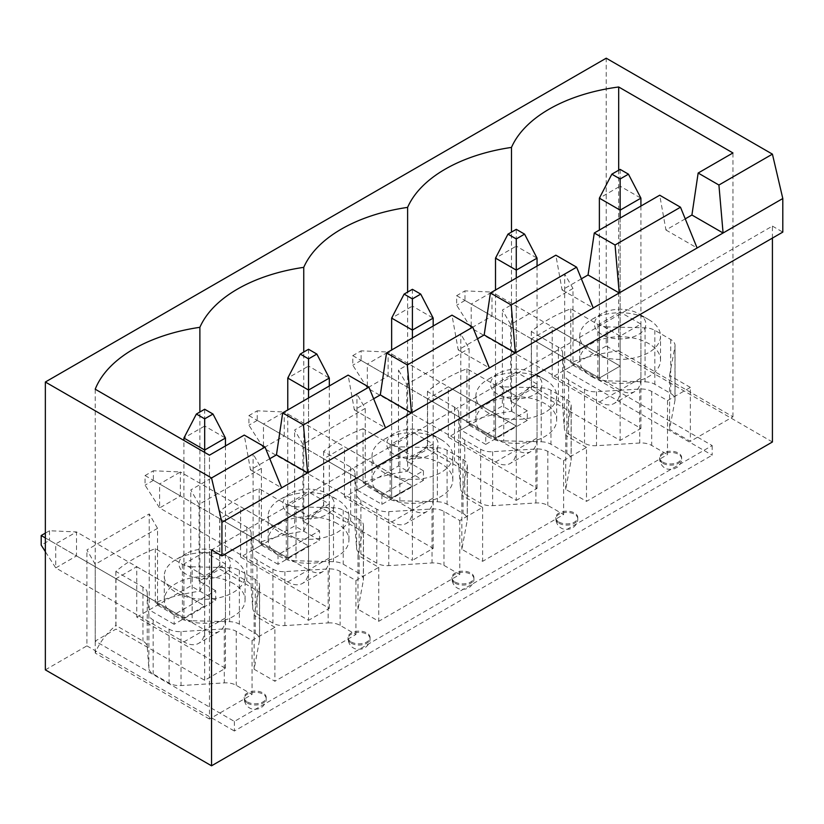 <?xml version="1.0" encoding="UTF-8"?>
<svg xmlns="http://www.w3.org/2000/svg" width="824" height="824" viewBox="0 0 824 824"><rect width="100%" height="100%" fill="white"/><g stroke="black" fill="none" stroke-linecap="round" stroke-linejoin="round"><path stroke-width="0.62" stroke-dasharray="4.12 3.09" d="M204.682 409.24L204.682 426.029L225.457 438.028M225.457 445.938L225.457 617.928A29.376 16.964 60 0 1 219.369 631.369A29.376 16.964 60 0 1 204.682 629.917A29.376 16.964 60 0 1 198.605 643.369A29.376 16.964 60 0 1 183.907 641.917L55.744 567.911L45.351 551.637M204.682 452.417L204.682 629.917L76.519 555.922L76.519 531.933L204.682 605.928L204.682 426.029L183.907 438.028M45.351 533.128L49.512 530.738L76.519 531.933L55.744 543.922L183.907 617.928L183.907 440.418M45.351 537.928L55.744 543.922L55.744 567.911L76.519 555.922L49.512 540.328L41.2 545.128M527.288 410.805L485.748 434.794L485.748 444.383L527.288 420.394L527.288 410.805L510.674 401.206L531.449 389.216L620.142 440.428L640.918 428.428L552.214 377.217L572.989 365.228L712.173 445.578L234.387 721.433L95.213 641.072L115.988 629.083L204.682 680.294L225.457 668.295L136.753 617.083L136.753 566.716L115.988 578.706L183.907 617.928L204.682 605.928L204.682 551.967L225.457 563.956L204.682 575.945L183.907 563.956L204.682 551.967M49.512 530.738L49.512 540.328M308.547 349.273L308.547 366.062L329.322 378.062M329.322 385.972L329.322 557.961A29.376 16.964 60 0 1 323.235 571.403A29.376 16.964 60 0 1 308.547 569.951A29.376 16.964 60 0 1 302.47 583.402A29.376 16.964 60 0 1 287.772 581.95L159.609 507.945L145.065 485.161L145.065 475.561L153.377 470.772L153.377 480.361L180.384 495.955L180.384 471.967L308.547 545.962L308.547 366.062L287.772 378.062M308.547 397.961L308.547 569.951L180.384 495.955L159.609 507.945L159.609 483.956L287.772 557.961L287.772 409.961M287.772 503.989L287.772 557.961L308.547 545.962L240.618 506.75L219.853 518.739L287.772 557.961L308.547 545.962L308.547 492L329.322 503.989L308.547 515.979L287.772 503.989L308.547 492M145.065 475.561L159.609 483.956L180.384 471.967L153.377 470.772M153.377 480.361L145.065 485.161M412.412 289.306L412.412 306.095L433.187 318.095M433.187 326.005L433.187 497.995A29.376 16.964 60 0 1 427.1 511.447A29.376 16.964 60 0 1 412.412 509.984A29.376 16.964 60 0 1 406.335 523.436A29.376 16.964 60 0 1 391.647 521.983L263.474 447.978L248.93 425.194L248.93 415.595L257.243 410.805L257.243 420.394L284.249 435.989L284.249 412L412.412 485.995L412.412 306.095L391.647 318.095M412.412 337.994L412.412 509.984L284.249 435.989L263.474 447.978L263.474 424L391.647 497.995L391.647 349.994M391.647 444.023L391.647 497.995L412.412 485.995L344.483 446.783L323.719 458.772L391.647 497.995L412.412 485.995L412.412 432.034L433.187 444.023L412.412 456.012L391.647 444.023L412.412 432.034M248.93 415.595L263.474 424L284.249 412L257.243 410.805M257.243 420.394L248.93 425.194M516.277 229.34L516.277 246.129L537.052 258.128M537.052 266.039L537.052 438.028A29.376 16.964 60 0 1 530.965 451.48A29.376 16.964 60 0 1 516.277 450.017A29.376 16.964 60 0 1 510.2 463.469A29.376 16.964 60 0 1 495.512 462.017L367.339 388.011L352.796 365.228L352.796 355.628L361.108 350.839L361.108 360.428L388.114 376.022L388.114 352.033L516.277 426.029L516.277 246.129L495.512 258.128M516.277 278.038L516.277 450.017L388.114 376.022L367.339 388.011L367.339 364.033L495.512 438.028L495.512 290.027M495.512 384.056L495.512 438.028L516.277 426.029L516.277 372.067L537.052 384.056L516.277 396.045L495.512 384.056L516.277 372.067M352.796 355.628L367.339 364.033L388.114 352.033L361.108 350.839M361.108 360.428L352.796 365.228M620.142 169.373L620.142 186.162L640.918 198.162M640.918 206.072L640.918 378.062A29.376 16.964 60 0 1 634.83 391.513A29.376 16.964 60 0 1 620.142 390.051A29.376 16.964 60 0 1 614.065 403.502A29.376 16.964 60 0 1 599.378 402.05L471.204 328.045L456.661 305.261L456.661 295.672L464.973 290.872L464.973 300.461L491.979 316.056L491.979 292.067L620.142 366.062L620.142 186.162L599.378 198.162M620.142 218.072L620.142 390.051L491.979 316.056L471.204 328.045L471.204 304.066L599.378 378.062L599.378 230.061M599.378 324.089L599.378 378.062L620.142 366.062L620.142 312.1L640.918 324.089L620.142 336.079L599.378 324.089L620.142 312.1M456.661 295.672L471.204 304.066L491.979 292.067L464.973 290.872M464.973 300.461L456.661 305.261M662.836 462.079A11.021 6.365 0 0 0 674.846 463.449A11.021 6.365 0 0 0 681.644 457.577A11.021 6.365 0 0 0 670.623 451.212A11.021 6.365 0 0 0 659.612 457.577A11.021 6.365 0 0 0 662.836 462.079M558.971 522.035A11.021 6.365 0 0 0 570.981 523.415A11.021 6.365 0 0 0 577.779 517.544A11.021 6.365 0 0 0 566.758 511.179A11.021 6.365 0 0 0 555.747 517.544A11.021 6.365 0 0 0 558.971 522.035M455.106 582.001A11.021 6.365 0 0 0 467.105 583.382A11.021 6.365 0 0 0 473.913 577.511A11.021 6.365 0 0 0 462.892 571.145A11.021 6.365 0 0 0 451.882 577.511A11.021 6.365 0 0 0 455.106 582.001M351.24 641.968A11.021 6.365 0 0 0 363.24 643.348A11.021 6.365 0 0 0 370.048 637.477A11.021 6.365 0 0 0 359.027 631.112A11.021 6.365 0 0 0 348.016 637.477A11.021 6.365 0 0 0 351.24 641.968M247.375 701.935A11.021 6.365 0 0 0 259.375 703.315A11.021 6.365 0 0 0 266.183 697.444A11.021 6.365 0 0 0 255.162 691.079A11.021 6.365 0 0 0 244.151 697.444A11.021 6.365 0 0 0 247.375 701.935M136.753 617.083L157.528 605.094L157.528 528.339L149.216 513.939L86.901 549.927L95.213 564.316L157.528 528.339M174.152 614.683L174.152 624.283L215.692 600.294L215.692 590.705L174.152 614.683L157.528 605.094M215.692 590.705L199.078 581.105L219.853 569.116L308.547 620.328L308.547 515.979M278.018 554.717L278.018 564.316L319.558 540.328L319.558 530.738L278.018 554.717L261.393 545.128L240.618 557.117L329.322 608.328L308.547 620.328M319.558 530.738L302.944 521.139L323.719 509.15L412.412 560.361L412.412 456.012M423.423 480.361L381.883 504.35L356.947 489.961L398.497 465.972L423.423 480.361L423.423 470.772L381.883 494.75L365.259 485.161L344.483 497.15L433.187 548.362L412.412 560.361M423.423 470.772L406.809 461.172L427.584 449.183L516.277 500.395L516.277 396.045M485.748 434.794L469.124 425.194L448.349 437.183L537.052 488.395L516.277 500.395M572.989 288.472L564.687 274.083L502.362 310.061L510.674 324.45L572.989 288.472L572.989 365.228M640.918 428.428L640.918 324.089M531.449 338.839L599.378 378.062L620.142 366.062L552.214 326.85L531.449 338.839L531.449 389.216M552.214 377.217L552.214 326.85M510.674 401.206L510.674 324.45M326.726 493.494L326.726 493.494A25.709 14.842 180 0 1 326.726 514.485A25.709 14.842 180 0 1 290.378 514.485A25.709 14.842 180 0 1 290.378 493.494A25.709 14.842 180 0 1 326.726 493.494L337.109 499.488A40.397 23.319 180 0 1 348.943 515.979A40.397 23.319 180 0 1 308.547 539.308A40.397 23.319 180 0 1 268.161 515.979A40.397 23.319 180 0 1 279.985 499.488A40.397 23.319 180 0 1 337.109 499.488L326.726 493.494M329.322 608.328L329.322 503.989M240.618 557.117L240.618 506.75M296.022 506.801A14.688 8.477 0 0 1 286.278 504.319L259.179 488.673A143.407 82.802 0 0 0 219.709 511.467L246.809 527.113A14.688 8.477 0 0 1 251.093 532.737L252.731 554.367A14.688 8.477 0 0 0 257.016 559.99L272.94 569.188A14.688 8.477 0 0 0 284.898 571.619L328.158 568.941A14.688 8.477 0 0 1 340.106 571.382L355.917 580.508L378.762 567.314L357.987 555.324L363.374 526.309A14.688 8.477 0 0 0 363.456 525.403A14.688 8.477 0 0 0 359.151 519.408L343.227 510.221A14.688 8.477 0 0 0 333.483 507.738L296.022 506.801L296.022 560.773A14.688 8.477 180 0 1 286.278 558.291L259.179 542.645A143.407 82.802 180 0 1 303.747 531.202A143.407 82.802 180 0 1 323.575 505.473L350.674 521.118A14.688 8.477 180 0 1 354.959 526.742L356.596 548.372A14.688 8.477 180 0 0 360.891 553.996L376.805 563.183A14.688 8.477 180 0 0 388.763 565.625L432.023 562.947A14.688 8.477 180 0 1 443.971 565.388L459.782 574.513L378.762 621.286L357.987 609.286L363.374 580.281A14.688 8.477 180 0 0 363.456 579.375L363.456 525.403M359.151 519.408L359.151 573.38A14.688 8.477 180 0 1 363.456 579.375M337.109 523.477A40.397 23.319 0 0 0 293.097 518.42A40.397 23.319 0 0 0 268.161 539.967A40.397 23.319 0 0 0 279.985 556.457A40.397 23.319 0 0 0 324.007 561.515A40.397 23.319 0 0 0 348.943 539.967A40.397 23.319 0 0 0 337.109 523.477M328.158 622.913A14.688 8.477 180 0 1 340.106 625.354L355.917 634.48L274.897 681.252L254.122 669.253L259.508 640.248A14.688 8.477 180 0 0 259.591 639.342L259.591 585.37A14.688 8.477 0 0 0 255.286 579.375L239.362 570.187A14.688 8.477 0 0 0 229.618 567.705L192.157 566.768L192.157 620.74A14.688 8.477 180 0 1 182.413 618.258L155.314 602.612A143.407 82.802 180 0 1 199.882 591.169A143.407 82.802 180 0 1 219.709 565.439L246.809 581.085A14.688 8.477 180 0 1 251.093 586.709L252.731 608.339A14.688 8.477 180 0 0 257.016 613.962L272.94 623.15A14.688 8.477 180 0 0 284.898 625.591L328.158 622.913L328.158 568.941M355.917 580.508L355.917 634.48M359.151 573.38L343.227 564.193A14.688 8.477 180 0 0 333.483 561.711L296.022 560.773M259.179 488.673L259.179 542.645M219.709 511.467L219.709 565.439M199.882 591.169L199.882 412.01M303.747 531.202L303.747 352.044M363.044 428.707A143.407 82.802 0 0 0 323.575 451.501L350.674 467.146A14.688 8.477 0 0 1 354.959 472.77L356.596 494.4A14.688 8.477 0 0 0 360.891 500.024L376.805 509.222A14.688 8.477 0 0 0 388.763 511.653L432.023 508.974A14.688 8.477 0 0 1 443.971 511.416L459.782 520.541L482.627 507.347L461.852 495.358L467.239 466.343A14.688 8.477 0 0 0 467.321 465.447A14.688 8.477 0 0 0 463.016 459.442L447.092 450.254A14.688 8.477 0 0 0 437.348 447.772L399.887 446.835A14.688 8.477 0 0 1 390.143 444.352L363.044 428.707L363.044 482.679A143.407 82.802 180 0 1 407.612 471.235L407.612 292.077M323.575 451.501L323.575 505.473M383.85 496.491A40.397 23.319 0 0 0 427.872 501.548A40.397 23.319 0 0 0 452.809 480.001A40.397 23.319 0 0 0 440.974 463.51A40.397 23.319 0 0 0 396.962 458.453A40.397 23.319 0 0 0 372.026 480.001A40.397 23.319 0 0 0 383.85 496.491M459.782 520.541L459.782 574.513M618.69 350.839L732.948 416.8L690.358 441.386L669.582 429.397L674.969 400.382A14.688 8.477 180 0 0 675.052 399.475L675.052 345.514A14.688 8.477 0 0 0 670.746 339.509L654.822 330.321A14.688 8.477 0 0 0 645.079 327.849L607.618 326.901L607.618 380.873A14.688 8.477 180 0 1 597.874 378.391L570.774 362.745A143.407 82.802 180 0 1 618.69 350.839L618.69 170.218M607.618 326.901A14.688 8.477 0 0 1 597.874 324.419L570.774 308.784A143.407 82.802 0 0 0 531.305 331.567L558.404 347.213A14.688 8.477 0 0 1 562.689 352.837L564.327 374.467A14.688 8.477 0 0 0 568.622 380.091L584.535 389.288A14.688 8.477 0 0 0 596.494 391.719L639.754 389.041A14.688 8.477 0 0 1 651.702 391.482L667.512 400.608L690.358 387.414L690.358 441.386M667.512 400.608L667.512 454.58L586.492 501.353L565.717 489.363L571.104 460.348A14.688 8.477 180 0 0 571.187 459.442L571.187 405.48A14.688 8.477 0 0 0 566.881 399.475L550.957 390.288A14.688 8.477 0 0 0 541.214 387.816L503.752 386.868L503.752 440.84A14.688 8.477 180 0 1 494.009 438.358L466.909 422.712A143.407 82.802 180 0 1 511.477 411.269A143.407 82.802 180 0 1 531.305 385.539L558.404 401.185A14.688 8.477 180 0 1 562.689 406.809L564.327 428.439A14.688 8.477 180 0 0 568.622 434.063L584.535 443.25A14.688 8.477 180 0 0 596.494 445.691L639.754 443.013A14.688 8.477 180 0 1 651.702 445.454L667.512 454.58M503.752 386.868A14.688 8.477 0 0 1 494.009 384.386L466.909 368.75A143.407 82.802 0 0 0 427.44 391.534L454.539 407.18A14.688 8.477 0 0 1 458.824 412.803L460.462 434.433A14.688 8.477 0 0 0 464.757 440.057L480.67 449.255A14.688 8.477 0 0 0 492.628 451.686L535.888 449.008A14.688 8.477 0 0 1 547.836 451.449L563.647 460.575L586.492 447.381L586.492 501.353M563.647 460.575L563.647 514.547L482.627 561.319L461.852 549.32L467.239 520.315A14.688 8.477 180 0 0 467.321 519.408L467.321 465.447M482.627 507.347L482.627 561.319M378.762 567.314L378.762 621.286M192.157 566.768A14.688 8.477 0 0 1 182.413 564.286L155.314 548.64A143.407 82.802 0 0 0 115.844 571.434L142.943 587.079A14.688 8.477 0 0 1 147.228 592.703L148.866 614.333A14.688 8.477 0 0 0 153.151 619.957L169.075 629.145A14.688 8.477 0 0 0 181.033 631.586L224.293 628.908A14.688 8.477 0 0 1 236.241 631.349L252.051 640.475L274.897 627.28L274.897 681.252M252.051 640.475L252.051 694.447L209.461 719.033L209.461 455.178M269.778 458.731L250.486 469.865L244.254 435.082M373.643 398.764L354.351 409.899L348.119 375.116M477.508 338.798L458.216 349.932L451.985 315.149M581.373 278.831L562.081 289.966L555.85 255.183M685.238 218.865L665.947 229.999L659.715 195.216M732.948 416.8L732.948 152.945M469.124 425.194L469.124 348.439L460.812 334.05L398.497 370.028L406.809 384.417L469.124 348.439M485.748 444.383L460.812 429.994L460.812 334.05M406.809 461.172L406.809 384.417M448.349 437.183L448.349 386.817L427.584 398.806L427.584 449.183M460.812 429.994L502.362 406.005L502.362 310.061M398.497 465.972L398.497 370.028M356.947 489.961L356.947 394.006L294.632 429.994L302.944 444.383L365.259 408.405L356.947 394.006M278.018 564.316L253.081 549.927L294.632 525.939L294.632 429.994M253.081 549.927L253.081 453.973L190.766 489.961L199.078 504.35L261.393 468.372L253.081 453.973M174.152 624.283L149.216 609.894L190.766 585.905L190.766 489.961M149.216 609.894L149.216 513.939M45.351 669.861L86.901 645.872L86.901 549.927M712.173 445.578L712.173 455.178L564.687 370.028L606.227 346.039L606.227 58.195M564.687 370.028L564.687 274.083M527.288 420.394L502.362 406.005M234.387 721.433L234.387 731.022L712.173 455.178M562.081 289.966L593.249 307.96M772.418 441.983L606.227 346.039M86.901 645.872L234.387 731.022M772.418 238.095L772.418 226.106L211.541 549.917M772.418 226.106L782.8 232.1M665.947 229.999L697.114 247.993M690.358 387.414L669.582 375.425L669.582 429.397M591.581 376.558A40.397 23.319 0 0 0 635.603 381.615A40.397 23.319 0 0 0 660.539 360.067A40.397 23.319 0 0 0 648.715 343.577A40.397 23.319 0 0 0 604.692 338.52A40.397 23.319 0 0 0 579.756 360.067A40.397 23.319 0 0 0 591.581 376.558M669.582 375.425L674.969 346.41A14.688 8.477 0 0 0 675.052 345.514M541.214 387.816L541.214 441.777L503.752 440.84M541.214 441.777A14.688 8.477 180 0 1 550.957 444.26L566.881 453.447A14.688 8.477 180 0 1 571.187 459.442M487.715 436.524A40.397 23.319 0 0 0 531.738 441.582A40.397 23.319 0 0 0 556.674 420.034A40.397 23.319 0 0 0 544.839 403.544A40.397 23.319 0 0 0 500.827 398.486A40.397 23.319 0 0 0 475.891 420.034A40.397 23.319 0 0 0 487.715 436.524M586.492 447.381L565.717 435.391L571.104 406.376A14.688 8.477 0 0 0 571.187 405.48M565.717 435.391L565.717 489.363M466.909 368.75L466.909 422.712M427.44 391.534L427.44 445.506L454.539 461.152A14.688 8.477 180 0 1 458.824 466.775L460.462 488.405A14.688 8.477 180 0 0 464.757 494.029L480.67 503.217A14.688 8.477 180 0 0 492.628 505.658L535.888 502.98A14.688 8.477 180 0 1 547.836 505.421L563.647 514.547M407.612 471.235A143.407 82.802 180 0 1 427.44 445.506M511.477 411.269L511.477 232.111M531.305 331.567L531.305 385.539M570.774 308.784L570.774 362.745M648.715 319.588L648.715 319.588A40.397 23.319 180 0 1 660.539 336.079A40.397 23.319 180 0 1 620.142 359.408A40.397 23.319 180 0 1 579.756 336.079A40.397 23.319 180 0 1 591.581 319.588A40.397 23.319 180 0 1 648.715 319.588L638.322 313.594A25.709 14.842 180 0 1 638.322 334.585A25.709 14.842 180 0 1 601.973 334.585A25.709 14.842 180 0 1 601.973 313.594A25.709 14.842 180 0 1 638.322 313.594L648.715 319.588M95.213 641.072L95.213 564.316M115.988 578.706L115.988 629.083M136.753 566.716L204.682 605.928L183.907 617.928L183.907 563.956M204.682 680.294L204.682 575.945M215.692 600.294L190.766 585.905M155.314 548.64L155.314 602.612M115.844 571.434L115.844 625.406L142.943 641.041A14.688 8.477 180 0 1 147.228 646.675L148.866 668.305A14.688 8.477 180 0 0 153.151 673.929L169.075 683.117A14.688 8.477 180 0 0 181.033 685.558L224.293 682.88A14.688 8.477 180 0 1 236.241 685.321L252.051 694.447M209.461 719.033L95.213 653.061A143.407 82.802 180 0 1 115.844 625.406M95.213 653.061L95.213 389.206M225.457 668.295L225.457 563.956M222.861 553.46L222.861 553.46A25.709 14.842 180 0 1 222.861 574.452A25.709 14.842 180 0 1 186.512 574.452A25.709 14.842 180 0 1 186.512 553.46A25.709 14.842 180 0 1 222.861 553.46L233.243 559.455A40.397 23.319 180 0 1 245.078 575.945A40.397 23.319 180 0 1 204.682 599.275A40.397 23.319 180 0 1 164.295 575.945A40.397 23.319 180 0 1 176.12 559.455A40.397 23.319 180 0 1 233.243 559.455L222.861 553.46M233.243 583.444A40.397 23.319 0 0 0 189.221 578.386A40.397 23.319 0 0 0 164.295 599.934A40.397 23.319 0 0 0 176.12 616.424A40.397 23.319 0 0 0 220.142 621.481A40.397 23.319 0 0 0 245.078 599.934A40.397 23.319 0 0 0 233.243 583.444M274.897 627.28L254.122 615.291L259.508 586.276A14.688 8.477 0 0 0 259.591 585.37M229.618 567.705L229.618 621.677L192.157 620.74M255.286 579.375L255.286 633.347L239.362 624.159A14.688 8.477 180 0 0 229.618 621.677M254.122 615.291L254.122 669.253M250.486 469.865L281.654 487.859M645.079 327.849L645.079 381.811L607.618 380.873M645.079 381.811A14.688 8.477 180 0 1 654.822 384.293L670.746 393.481A14.688 8.477 180 0 1 675.052 399.475M199.078 581.105L199.078 504.35M261.393 545.128L261.393 468.372M219.853 518.739L219.853 569.116M319.558 540.328L294.632 525.939M427.584 398.806L495.512 438.028L516.277 426.029L448.349 386.817M255.286 633.347A14.688 8.477 180 0 1 259.591 639.342M354.351 409.899L385.519 427.893M458.216 349.932L489.384 367.926M437.348 447.772L437.348 501.744L399.887 500.807A14.688 8.477 180 0 1 390.143 498.324L363.044 482.679M440.974 439.522L440.974 439.522A40.397 23.319 180 0 1 452.809 456.012A40.397 23.319 180 0 1 412.412 479.341A40.397 23.319 180 0 1 372.026 456.012A40.397 23.319 180 0 1 383.85 439.522A40.397 23.319 180 0 1 440.974 439.522L430.591 433.527A25.709 14.842 180 0 1 430.591 454.518A25.709 14.842 180 0 1 394.243 454.518A25.709 14.842 180 0 1 394.243 433.527A25.709 14.842 180 0 1 430.591 433.527L440.974 439.522M437.348 501.744A14.688 8.477 180 0 1 447.092 504.226L463.016 513.414A14.688 8.477 180 0 1 467.321 519.408M433.187 548.362L433.187 444.023M344.483 497.15L344.483 446.783M544.839 379.555A40.397 23.319 180 0 1 544.849 379.555A40.397 23.319 180 0 1 556.674 396.045A40.397 23.319 180 0 1 516.277 419.375A40.397 23.319 180 0 1 475.891 396.045A40.397 23.319 180 0 1 487.715 379.555A40.397 23.319 180 0 1 544.839 379.555L534.457 373.56A25.709 14.842 180 0 1 534.457 394.552A25.709 14.842 180 0 1 498.108 394.552A25.709 14.842 180 0 1 498.108 373.56A25.709 14.842 180 0 1 534.457 373.56L544.849 379.555M537.052 488.395L537.052 384.056M381.883 494.75L381.883 504.35M365.259 485.161L365.259 408.405M302.944 521.139L302.944 444.383M323.719 458.772L323.719 509.15M461.852 495.358L461.852 549.32M357.987 555.324L357.987 609.286M620.142 440.428L620.142 336.079M183.907 641.917L225.457 617.928M287.772 581.95L329.322 557.961M391.647 521.983L433.187 497.995M495.512 462.017L537.052 438.028M599.378 402.05L640.918 378.062M363.374 526.309L363.374 580.281M340.106 571.382L340.106 625.354M343.227 510.221L343.227 564.193M333.483 507.738L333.483 561.711M286.278 504.319L286.278 558.291M350.674 467.146L350.674 521.118M354.959 472.77L354.959 526.742M356.596 494.4L356.596 548.372M360.891 500.024L360.891 553.996M376.805 509.222L376.805 563.183M388.763 511.653L388.763 565.625M432.023 508.974L432.023 562.947M443.971 511.416L443.971 565.388M651.702 391.482L651.702 445.454M571.104 406.376L571.104 460.348M566.881 399.475L566.881 453.447M550.957 390.288L550.957 444.26M494.009 384.386L494.009 438.358M558.404 347.213L558.404 401.185M562.689 352.837L562.689 406.809M564.327 374.467L564.327 428.439M568.622 380.091L568.622 434.063M584.535 389.288L584.535 443.25M596.494 391.719L596.494 445.691M639.754 389.041L639.754 443.013M597.874 324.419L597.874 378.391M236.241 631.349L236.241 685.321M224.293 628.908L224.293 682.88M181.033 631.586L181.033 685.558M169.075 629.145L169.075 683.117M153.151 619.957L153.151 673.929M148.866 614.333L148.866 668.305M147.228 592.703L147.228 646.675M142.943 587.079L142.943 641.041M182.413 564.286L182.413 618.258M239.362 570.187L239.362 624.159M259.508 586.276L259.508 640.248M247.375 703.14A11.021 6.365 0 0 0 259.375 704.52A11.021 6.365 0 0 0 266.183 698.639A11.021 6.365 0 0 0 255.162 692.284A11.021 6.365 0 0 0 244.151 698.639A11.021 6.365 0 0 0 247.375 703.14M251.093 532.737L251.093 586.709M246.809 527.113L246.809 581.085M252.731 554.367L252.731 608.339M257.016 559.99L257.016 613.962M272.94 569.188L272.94 623.15M284.898 571.619L284.898 625.591M351.24 643.173A11.021 6.365 0 0 0 363.24 644.553A11.021 6.365 0 0 0 370.048 638.672A11.021 6.365 0 0 0 359.027 632.317A11.021 6.365 0 0 0 348.016 638.672A11.021 6.365 0 0 0 351.24 643.173M390.143 444.352L390.143 498.324M399.887 446.835L399.887 500.807M447.092 450.254L447.092 504.226M467.239 466.343L467.239 520.315M463.016 459.442L463.016 513.414M455.106 583.207A11.021 6.365 0 0 0 467.105 584.587A11.021 6.365 0 0 0 473.913 578.706A11.021 6.365 0 0 0 462.892 572.35A11.021 6.365 0 0 0 451.882 578.706A11.021 6.365 0 0 0 455.106 583.207M547.836 451.449L547.836 505.421M535.888 449.008L535.888 502.98M458.824 412.803L458.824 466.775M454.539 407.18L454.539 461.152M460.462 434.433L460.462 488.405M464.757 440.057L464.757 494.029M480.67 449.255L480.67 503.217M492.628 451.686L492.628 505.658M558.971 523.24A11.021 6.365 0 0 0 570.97 524.62A11.021 6.365 0 0 0 577.779 518.739A11.021 6.365 0 0 0 566.758 512.384A11.021 6.365 0 0 0 555.747 518.739A11.021 6.365 0 0 0 558.971 523.24M674.969 346.41L674.969 400.382M670.746 339.509L670.746 393.481M654.822 330.321L654.822 384.293M662.836 463.273A11.021 6.365 0 0 0 674.846 464.654A11.021 6.365 0 0 0 681.644 458.772A11.021 6.365 0 0 0 670.623 452.417A11.021 6.365 0 0 0 659.612 458.772A11.021 6.365 0 0 0 662.836 463.273M219.369 631.369L198.605 643.369M323.235 571.403L302.47 583.402M427.1 511.447L406.335 523.436M530.965 451.48L510.2 463.469M634.83 391.513L614.065 403.502M290.378 493.494L279.985 499.488M348.943 539.967L348.943 515.979M268.161 539.967L268.161 515.979M660.539 360.067L660.539 336.079M579.756 360.067L579.756 336.079M186.512 553.46L176.12 559.455M245.078 599.934L245.078 575.945M164.295 599.934L164.295 575.945M266.183 697.444L266.183 698.639C266.337 701.481 265.029 704.221 262.248 706.868L258.108 708.959C253.73 709.443 250.857 709.073 249.507 707.847C248.817 707.785 244.501 704.695 244.151 698.639L244.151 697.444M370.048 637.477L370.048 638.672C370.203 641.515 368.894 644.255 366.113 646.902L361.973 648.993C357.595 649.477 354.722 649.106 353.372 647.88C352.682 647.819 348.367 644.729 348.016 638.672L348.016 637.477M452.809 480.001L452.809 456.012M372.026 480.001L372.026 456.012M394.243 433.527L383.85 439.522M473.913 577.511L473.913 578.706C474.068 581.548 472.76 584.288 469.979 586.935L465.838 589.026C461.461 589.51 458.587 589.139 457.238 587.914C456.548 587.852 452.232 584.762 451.882 578.706L451.882 577.511M556.674 420.034L556.674 396.045M475.891 420.034L475.891 396.045M498.108 373.56L487.715 379.555M577.779 517.544L577.779 518.739C577.933 521.582 576.625 524.322 573.844 526.969L569.703 529.059C565.326 529.544 562.452 529.173 561.103 527.947C560.413 527.885 556.097 524.795 555.747 518.739L555.747 517.544M601.973 313.594L591.581 319.588M659.612 457.577L659.612 458.772C659.962 464.829 664.278 467.919 664.968 467.981C666.317 469.206 669.191 469.577 673.569 469.103L677.709 467.002C680.49 464.355 681.798 461.615 681.644 458.772L681.644 457.577"/><path stroke-width="1.24" d="M204.682 409.24L196.38 414.039L204.682 418.839L212.994 414.039L204.682 409.24M212.994 414.039L225.457 438.028L225.457 445.938M225.457 438.028L204.682 450.017L204.682 452.417M204.682 418.839L204.682 450.017L183.907 438.028L183.907 440.418M196.38 414.039L183.907 438.028M45.351 537.928L41.2 535.528L45.351 533.128M45.351 551.637L41.2 545.128L41.2 535.528M308.547 349.273L300.245 354.073L308.547 358.873L316.859 354.073L308.547 349.273M316.859 354.073L329.322 378.062L329.322 385.972M329.322 378.062L308.547 390.051L308.547 397.961M308.547 358.873L308.547 390.051L287.772 378.062L287.772 409.961M300.245 354.073L287.772 378.062M412.412 289.306L404.11 294.106L412.412 298.906L420.724 294.106L412.412 289.306M420.724 294.106L433.187 318.095L433.187 326.005M433.187 318.095L412.412 330.084L412.412 337.994M412.412 298.906L412.412 330.084L391.647 318.095L391.647 349.994M404.11 294.106L391.647 318.095M516.277 229.34L507.975 234.14L516.277 238.939L524.589 234.14L516.277 229.34M524.589 234.14L537.052 258.128L537.052 266.039M537.052 258.128L516.277 270.118L516.277 278.038M516.277 238.939L516.277 270.118L495.512 258.128L495.512 290.027M507.975 234.14L495.512 258.128M620.142 169.373L611.841 174.173L620.142 178.973L628.454 174.173L620.142 169.373M628.454 174.173L640.918 198.162L640.918 206.072M640.918 198.162L620.142 210.151L620.142 218.072M620.142 178.973L620.142 210.151L599.378 198.162L599.378 230.061M611.841 174.173L599.378 198.162M199.882 412.01L199.882 327.313A143.407 82.802 180 0 1 303.747 267.347A143.407 82.802 180 0 1 407.612 207.38A143.407 82.802 180 0 1 511.477 147.414A143.407 82.802 180 0 1 618.69 86.984L732.948 152.945L698.155 173.03L691.913 215.013L685.238 218.865M303.747 352.044L303.747 267.347M407.612 292.077L407.612 207.38M265.029 447.082L211.541 477.961L221.924 522.334L281.654 487.859L265.029 447.082L244.254 435.082L209.461 455.178L95.213 389.206A143.407 82.802 180 0 1 199.882 327.313M221.924 522.334L221.924 555.922L211.541 549.917L211.541 765.805L45.351 669.861L45.351 382.017L606.227 58.195L772.418 154.139L782.8 198.522L697.114 247.993L680.49 207.215L659.715 195.216L594.279 232.996L588.048 274.979L619.215 292.963L385.519 427.893L368.894 387.115L348.119 375.116L282.683 412.896L276.452 454.879L269.778 458.731M489.384 367.926L472.76 327.149L451.985 315.149L386.549 352.929L380.317 394.912L373.643 398.764M593.249 307.96L576.625 267.182L555.85 255.183L490.414 292.963L484.182 334.946L477.508 338.798M588.048 274.979L581.373 278.831M594.279 232.996L615.054 244.996L619.215 292.963L697.114 247.993M680.49 207.215L615.054 244.996M576.625 267.182L511.189 304.962L515.35 352.929L484.182 334.946M490.414 292.963L511.189 304.962M45.351 382.017L211.541 477.961M698.155 173.03L718.919 185.029L723.081 232.996L691.913 215.013M772.418 154.139L718.919 185.029M772.418 238.095L772.418 441.983L211.541 765.805M782.8 198.522L782.8 232.1L221.924 555.922M385.519 427.893L281.654 487.859M618.69 170.218L618.69 86.984M511.477 232.111L511.477 147.414M282.683 412.896L303.459 424.896L307.62 472.863L276.452 454.879M368.894 387.115L303.459 424.896M380.317 394.912L411.485 412.896L407.324 364.929L386.549 352.929M472.76 327.149L407.324 364.929"/></g></svg>
